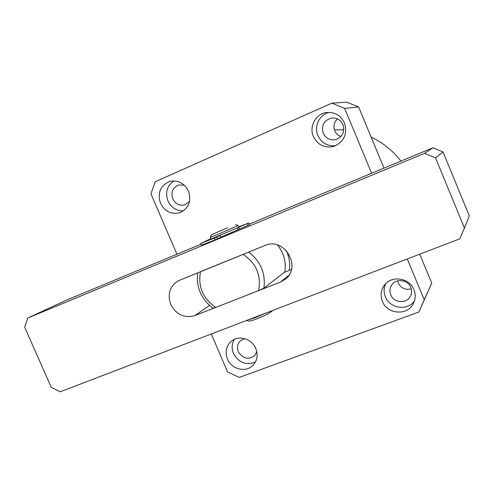 <?xml version="1.0" encoding="UTF-8"?>
<svg xmlns="http://www.w3.org/2000/svg" width="494" height="494" viewBox="0 0 494 494"><rect width="100%" height="100%" fill="white"/><g stroke="black" fill="none" stroke-linecap="round" stroke-linejoin="round"><path stroke-width="0.74" d="M400.943 161.087C392.86 150.701 382.93 142.717 371.155 137.141M343.775 129.903L334.382 129.743M160.476 203.281C164.934 211.667 171.455 214.773 180.044 212.611C188.757 208.289 191.555 201.114 188.436 191.079C184.348 183.181 178.235 179.933 170.09 181.341C160.464 185.281 157.259 192.598 160.476 203.281M173.9 180.884C167.028 185.756 165.039 192.444 167.948 200.941C171.245 207.641 176.401 210.944 183.428 210.852M184.305 185.182L178.729 184.972C172.715 187.522 170.72 192.147 172.746 198.847C175.524 204.115 179.625 206.103 185.034 204.812L189.48 201.521M313.387 136.548C317.766 145.051 324.546 148.342 333.728 146.428C344.065 141.932 347.659 134.115 344.497 122.975C340.891 115.565 335.074 112.064 327.04 112.471C316.08 113.354 308.762 126.408 313.387 136.548M329.189 112.379C319.482 114.509 313.764 126.371 317.895 135.554C321.606 143.062 327.553 146.44 335.735 145.681M323.218 133.232C325.898 138.493 330.091 140.611 335.796 139.58C342.577 136.832 344.96 131.849 342.947 124.624C340.582 119.814 336.791 117.609 331.56 118.023C323.953 120.32 321.174 125.39 323.218 133.232M337.414 118.869C334.024 122.246 333.135 126.205 334.741 130.749C335.982 133.565 338.026 135.486 340.866 136.517M382.418 301.408C387.234 314.561 407.945 315.919 413.546 303.273C415.627 298.87 415.75 294.344 413.916 289.688C409.372 277.406 390.68 275.078 383.943 285.804C380.788 290.676 380.281 295.875 382.418 301.408M385.598 283.797C383.69 288.058 383.616 292.405 385.382 296.838C389.747 308.602 407.655 311.152 414.515 300.84M390.766 294.825C393.792 303.063 406.692 304.026 410.384 296.221C411.817 293.368 411.934 290.416 410.742 287.372C407.834 279.493 395.762 278.134 391.6 285.149C389.729 288.193 389.451 291.417 390.766 294.825M397.621 280.851L398.238 282.939C401.06 288.255 405.395 290.231 411.236 288.854M227.462 359.039C231.507 369.389 246.136 372.958 253.132 365.196C257.318 360.435 258.214 354.871 255.806 348.498C251.903 338.551 238.194 334.741 230.982 341.502C226.073 346.313 224.906 352.16 227.462 359.039M234.36 339.335C231.76 343.744 231.47 348.468 233.477 353.506C238.793 362.806 246.129 365.616 255.484 361.929M244.493 338.588L240.492 340.65C237.453 343.701 236.737 347.387 238.343 351.697C242.776 358.693 248.179 360.021 254.546 355.674L256.831 351.771M176.932 254.225L150.954 193.864L155.153 181.767L331.826 103.16L346.831 102.196L358.644 107.007L384.011 168.127M419.733 254.175L431.756 283.13L418.863 312.041L239.244 377.422L227.611 371.963L211.265 333.981M358.644 107.007L344.633 108.396L371.624 173.277M407.266 258.949L424.229 299.722L431.756 283.13M418.863 312.041L424.229 299.722M344.633 108.396L331.826 103.16M284.797 272.163L284.828 271.978C286.347 262.11 283.933 253.132 277.579 245.049M286.341 250.563C289.206 256.96 290.231 263.549 289.422 270.342M215.81 307.385L258.547 290.651C261.45 275.374 256.293 263.283 243.079 254.373L200.478 271.675C197.816 286.711 202.929 298.611 215.81 307.385L212.895 308.126C201.2 299.055 196.106 287.292 197.606 272.842M248.698 252.088C260.671 261.412 265.747 273.435 263.913 288.144L284.828 271.978M263.913 288.144L258.547 290.651M170.77 304.465C167.281 294.405 169.627 286.594 177.797 281.024L264.901 245.512C284.069 236.558 302.254 266.97 285.155 279.345L280.431 282.086L194.883 315.58C184.386 318.439 176.346 314.734 170.77 304.465M221.003 237.169L239.609 228.981L221.003 237.169M464.453 228.074L459.723 238.868L60.231 391.804L51.302 387.438L24.7 327.256L27.676 318.074L424.476 153.356L432.905 147.799L443.025 151.942L469.3 215.859L464.453 228.074L435.578 157.919L424.476 153.356M27.676 318.074L66.338 300.21L200.972 244.227M249.408 224.091L432.905 147.799M443.025 151.942L435.578 157.919M291.404 269.557L284.383 272.324M272.317 310.751L272.293 310.806C270.44 312.758 265.222 315.456 256.645 318.914C251.959 320.674 249.18 321.403 248.309 321.1L246.623 320.445M247.488 320.118L255.373 317.63L265.556 313.196M227.567 227.759L211.352 234.804L227.567 227.759M219.503 233.65L210.358 237.274L211.092 239.01L238.874 227.246L238.133 225.517L219.503 233.65M237.188 228.098L237.873 229.71L220.88 237.176M238.12 225.505L235.663 224.517M220.145 235.459L220.886 237.2L215.106 239.886L201.379 245.178L200.65 243.468M238.769 227.005L240.115 226.474L238.8 227.073M215.106 239.886L214.347 238.114L200.638 243.449L210.944 238.664M238.719 226.894L248.883 222.918L249.643 224.64L248.093 225.332L247.358 223.609L248.883 222.918M211.049 238.905L208.925 239.781L209.067 240.109M214.106 237.923L208.561 240.312L205.523 241.375L208.925 239.781M219.978 235.527L216.786 237.058L217.545 238.83M238.732 227.345L239.448 229.012L248.093 225.332M238.861 227.221L247.358 223.609M239.448 229.012L237.855 229.667M214.347 238.114L216.786 237.058M280.431 282.086L288.792 275.386M194.883 315.58L209.53 305.428M220.769 237.262L220.021 235.508M211.352 234.817L210.358 237.274M249.643 224.64L248.908 222.918"/></g></svg>
